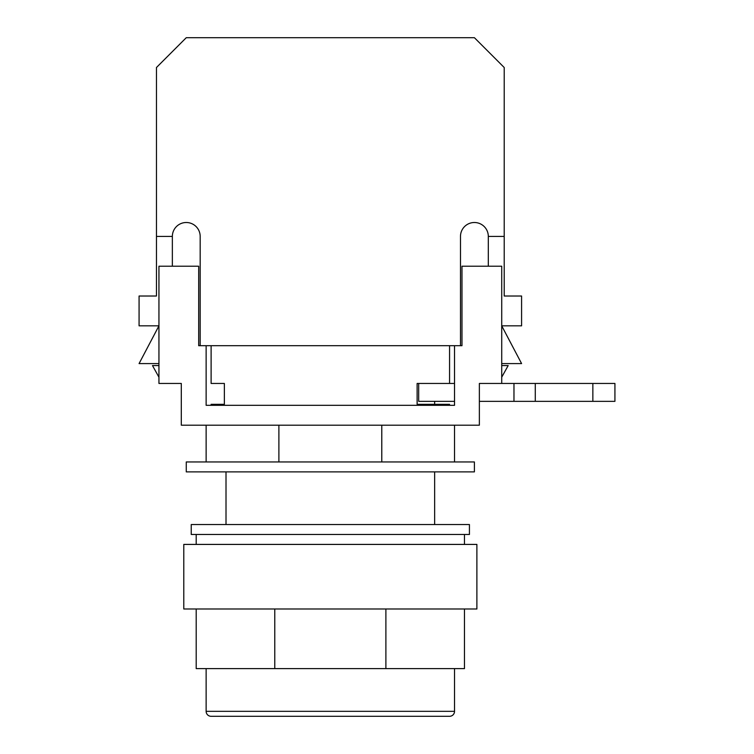<?xml version="1.0" encoding="UTF-8"?>
<svg xmlns="http://www.w3.org/2000/svg" width="754" height="754" viewBox="0 0 754 754"><rect width="100%" height="100%" fill="white"/><g stroke="black" fill="none" stroke-linecap="round" stroke-linejoin="round"><path stroke-width="1.13" d="M474.398 461.948L186.266 461.948L186.266 471.881L474.398 471.881L474.398 461.948M454.53 425.19L454.53 461.948M381.778 425.19L381.778 461.948M206.134 425.19L206.134 461.948M278.886 425.19L278.886 461.948M592.851 401.345L535.274 401.345L535.274 383.456L614.925 383.456L614.925 401.345L592.851 401.345L592.851 383.456M535.274 401.345L479.365 401.345M452.042 405.313L454.53 405.313L454.53 401.345L418.687 401.345L418.687 383.456L417.122 383.456L417.122 404.323L434.653 404.323L434.653 401.345M513.974 401.345L513.974 383.456L501.721 383.456L501.721 266.219L461.976 266.219L461.976 345.7L206.134 345.7L206.134 405.313L208.622 405.313M454.53 383.456L418.687 383.456M513.974 383.456L535.274 383.456M476.886 608.996L183.787 608.996L183.787 544.416L476.886 544.416L476.886 608.996M464.464 544.416L464.464 534.482M196.2 544.416L196.2 534.482M434.653 524.539L434.653 471.881M226.012 524.539L226.012 471.881M464.464 608.996L464.464 668.61L196.2 668.61L196.2 608.996M385.888 668.61L385.888 608.996M274.776 668.61L274.776 608.996M206.134 668.61L206.134 711.333A4.967 4.967 0 0 0 211.111 716.3L449.563 716.3L211.111 716.3M206.134 711.333L454.53 711.333A4.967 4.967 0 0 1 449.563 716.3M454.53 711.333L454.53 668.61M211.111 383.456L224.362 383.456L211.111 383.456L211.111 345.7L449.563 345.7L449.563 383.456L417.122 383.456M211.111 404.323L224.362 404.323L224.362 383.456L224.362 404.323L211.111 404.323L211.111 405.313M434.653 404.323L449.563 404.323L449.563 405.313M449.563 404.323L417.122 404.323M206.134 345.7L198.688 345.7L198.688 266.219L158.943 266.219L158.943 383.456L181.299 383.456L181.299 425.19L479.365 425.19L479.365 383.456L501.721 383.456M206.134 383.456L206.134 405.313L454.53 405.313L454.53 345.7M501.721 363.588L521.589 363.588L501.721 325.832L521.589 325.832L521.589 296.02L504.209 296.02L504.209 67.511L474.398 37.7L186.266 37.7L156.464 67.511L156.464 236.407L172.355 236.407A13.911 13.911 0 0 1 186.266 222.505A13.911 13.911 0 0 1 200.178 236.407A13.911 13.911 0 0 0 186.266 222.505M158.943 363.588L139.075 363.588L158.943 325.832L139.075 325.832L139.075 296.02L156.464 296.02L156.464 236.407M460.487 345.7L460.487 236.407A13.911 13.911 0 0 1 474.398 222.505A13.911 13.911 0 0 1 488.309 236.407L504.209 236.407M191.233 524.539L469.431 524.539L469.431 534.482L191.233 534.482L191.233 524.539M200.178 345.7L200.178 236.407M460.487 236.407A13.911 13.911 0 0 1 474.398 222.505M172.355 236.407L172.355 266.219M158.943 377.198L152.487 365.577L158.943 365.577M488.309 236.407L488.309 266.219M501.721 377.198L508.177 365.577L501.721 365.577"/></g></svg>
